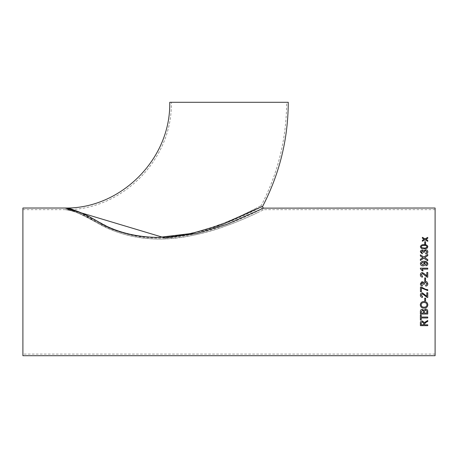 <?xml version="1.0" encoding="UTF-8"?>
<svg xmlns="http://www.w3.org/2000/svg" width="458" height="458" viewBox="0 0 458 458"><rect width="100%" height="100%" fill="white"/><g stroke="black" fill="none" stroke-linecap="round" stroke-linejoin="round"><path stroke-width="0.34" stroke-dasharray="2.29 1.72" d="M69.753 208.613L65.082 208.024M288.259 102.3L169.741 102.3M262.692 206.283C262.428 206.426 246.083 215.191 229.63 221.649C211.127 229.458 190.98 234.548 169.185 236.929C146.789 238.75 126.253 235.286 107.59 226.544C92.31 218.1 79.984 212.186 70.624 208.808M229 102.3L286.639 102.3L229 102.3M22.9 355.7L22.9 208.024M435.1 355.7L435.1 208.024M68.047 208.321L68.488 208.39M69.713 208.625L70.572 208.825M72.227 209.272C81.85 213.48 94.737 219.846 110.899 228.376C128.898 236.202 148.386 239.316 169.38 237.725C188.456 235.939 206.432 231.908 223.309 225.628C241.612 219.279 260.671 209.632 263.539 208.132M65.122 208.029L66.032 208.081M435.1 281.865L435.1 354.08L435.1 281.865M22.9 281.865L22.9 354.08L22.9 281.865M255.123 208.774L261.255 205.533C260.734 205.837 241.303 216.434 223.017 223.309C205.424 230.443 186.543 235.023 166.374 237.038C144.241 238.629 124.032 235.097 105.741 226.447C88.257 218.123 74.837 209.432 65.099 209.649C73.784 210.525 85.463 215.237 100.13 223.785C114.855 231.719 131.83 236.248 151.066 237.37C189.921 239.168 232.332 220.641 255.123 208.774M257.413 212.747C235.212 223.43 194.696 239.757 157.42 239.082C134.595 238.36 114.683 233.076 97.68 223.241C84.02 214.945 73.148 210.417 65.07 209.649C74.505 209.438 87.57 218.266 104.962 226.893C122.979 235.778 143.005 239.797 165.052 238.944C186.578 237.473 206.758 233.179 225.594 226.063C243.839 219.714 263.241 209.924 263.751 209.649L257.413 212.747M427.743 325.655L427.743 324.802L424.44 324.814L424.44 323.943M424.474 323.514L424.44 323.932M427.743 321.459L427.743 320.451L424.709 322.134M420.387 325.655L420.387 323.045C420.284 321.797 420.942 321.104 422.368 320.961L424.348 322.615L424.709 322.129M421.234 322.999L421.234 324.814L423.593 324.802L423.593 323.188M427.743 317.961L427.743 317.05L421.234 317.062L421.234 314.961L420.387 314.961L420.387 320.01M421.234 319.999L421.234 317.961M420.387 314.033L420.387 311.532C420.324 310.238 420.959 309.494 422.293 309.287L423.873 310.318L425.637 309.035C427.137 309.224 427.835 310.055 427.743 311.526L427.743 314.039M421.234 311.824L421.234 313.106L423.501 313.095L423.501 311.715M426.896 311.52L426.862 310.936M424.348 311.623L424.348 313.106L426.896 313.106M420.289 304.856L420.289 304.856C420.518 302.709 421.778 301.599 424.079 301.519C426.364 301.604 427.617 302.715 427.835 304.862L427.835 304.862M421.142 304.851C421.366 306.471 422.379 307.244 424.171 307.175C425.848 307.163 426.787 306.396 426.988 304.862M424.726 300.791L424.726 298.135L425.574 298.135L425.574 300.797M427.743 292.765L427.743 297.494M421.234 295.107L422.557 296.481M420.387 295.089L420.387 295.089C420.415 293.75 421.097 293.005 422.419 292.857L425.436 294.866L426.799 296.309L426.799 292.759L427.743 292.759M427.743 290.612L427.743 289.674L425.745 289.353L421.245 287.046L420.478 287.046L420.478 291.74M421.423 291.735L421.423 287.985M425.671 285.162L426.988 283.783M424.154 283.714L424.251 284.326M421.234 283.834L422.368 285.071M420.387 283.863L421.686 281.865M422.259 281.767L423.713 282.775L424.217 281.865M426.925 281.865L427.835 283.817M424.726 277.903L424.726 280.639L425.574 280.639L425.574 277.903M427.743 272.458L427.743 277.245L427.091 277.147L422.425 273.489L421.234 274.823M422.557 276.214L422.459 277.153C421.097 276.97 420.41 276.185 420.387 274.8L420.387 274.8M426.799 276.037L426.799 272.458M427.743 268.17L427.743 269.104L422.013 269.104M423.095 270.781L422.224 270.781L420.387 268.772L420.387 268.17M425.854 264.85L425.951 265.777C427.142 265.611 427.772 264.953 427.835 263.797L427.835 263.797M426.988 263.751C426.65 262.606 425.791 262.085 424.417 262.205L424.234 262.211M425.196 263.831L425.196 263.837C425.018 265.153 424.228 265.829 422.826 265.869L422.826 265.869C421.349 265.812 420.536 265.079 420.387 263.676L420.387 263.671M424.348 263.556L422.808 262.211L421.234 263.533M427.743 254.482L427.743 255.65L424.703 257.614M422.952 257.671L420.387 256.016L420.387 254.825M420.387 259.251L420.387 260.442M427.743 259.594L427.743 260.808L423.787 258.209M423.787 258.215L420.387 260.447M425.671 253.125L425.763 254.001C427.068 253.806 427.761 253.108 427.835 251.894L427.835 251.894M426.988 251.866L425.522 250.543L424.154 251.803L424.251 252.358L423.404 252.266L422.287 250.887L421.234 251.906M422.368 253.045L422.27 253.915L420.387 251.929M420.387 246.748L420.387 246.753C420.822 248.351 422.064 249.049 424.114 248.849L427.131 248.213L427.835 246.759M426.988 246.759C426.512 245.728 425.556 245.316 424.114 245.522C422.66 245.316 421.704 245.728 421.234 246.765M425.574 244.04L424.726 244.051L424.726 241.721M425.574 244.051L425.574 241.721M427.743 237.393L427.743 238.315L425.883 239.322M422.368 237.33L422.368 238.223M424.228 239.299L422.368 238.234M422.368 240.318L422.368 241.257L425.053 239.763L427.743 241.337L427.743 240.387M435.1 209.649L263.751 209.649C261.392 209.197 260.562 207.829 261.255 205.533C278.046 173.17 286.508 138.757 286.639 102.3M22.9 209.649L65.099 209.649C121.13 210.709 172.614 160.214 171.361 102.3M435.1 354.08L22.9 354.08"/><path stroke-width="0.69" d="M263.539 208.132L435.1 208.024L435.1 355.7L22.9 355.7L22.9 208.024L65.082 208.024C73.749 208.991 85.646 214.058 100.76 223.229C117.546 232.504 136.85 237.238 158.686 237.421L192.114 233.397L223.286 224.094L262.692 206.283C262.4 207.256 262.755 207.835 263.751 208.024L226.624 224.431L196.951 233.414L165.086 237.983L65.122 208.029M65.082 208.024L65.082 208.024C120.254 209.071 170.971 159.35 169.741 102.3L288.259 102.3C288.128 139.02 279.609 173.685 262.692 206.283M70.624 208.808L69.753 208.613M427.743 238.303L425.883 239.311L427.743 240.387L427.743 241.326L425.053 239.763L422.368 241.246L422.368 240.307L424.228 239.288L422.368 238.223L422.368 237.318L425.053 238.836L427.743 237.393L427.743 238.303M425.574 244.04L424.726 244.04L424.726 241.721L425.574 241.721L425.574 244.04M424.114 248.837C422.064 249.037 420.822 248.339 420.387 246.748C420.822 245.179 422.064 244.492 424.114 244.692C426.163 244.492 427.406 245.173 427.835 246.748L427.131 248.202L424.114 248.837M425.763 253.995L425.671 253.125L426.988 251.854L425.522 250.537L424.154 251.791L424.251 252.352L423.404 252.261L422.287 250.881L421.234 251.9L422.368 253.034L422.27 253.904L420.387 251.929C420.438 250.801 421.062 250.171 422.259 250.028L423.713 250.932L425.528 249.684C426.976 249.822 427.749 250.555 427.835 251.889C427.761 253.097 427.068 253.801 425.763 253.995M425.144 257.327L424.703 257.608L427.743 259.589L427.743 260.802L423.787 258.209L420.387 260.442L420.387 259.245L422.952 257.665L420.387 256.011L420.387 254.825L423.799 257.018L427.743 254.476L427.743 255.644L425.144 257.327M425.951 265.772L425.854 264.85L426.988 263.745C426.65 262.6 425.791 262.085 424.417 262.199L425.196 263.831C425.018 265.148 424.228 265.829 422.826 265.863C421.349 265.806 420.536 265.079 420.387 263.671C420.759 261.913 421.933 261.123 423.913 261.295C426.089 261.089 427.4 261.924 427.835 263.797C427.772 264.947 427.142 265.606 425.951 265.772M422.013 269.104L427.743 269.104L427.743 268.17L420.387 268.17L420.387 268.772L422.224 270.775L423.095 270.775L422.013 269.104L423.095 270.781M426.799 272.458L427.743 272.458L427.743 277.245L427.091 277.147L422.425 273.489L421.234 274.823L422.557 276.208L422.459 277.153C421.097 276.964 420.41 276.18 420.387 274.8C420.415 273.449 421.097 272.699 422.419 272.55L425.436 274.577L426.799 276.037L426.799 272.458L427.743 272.458M425.574 280.639L424.726 280.639L424.726 277.903L425.574 277.903L425.574 280.639M427.835 283.817C427.761 285.139 427.068 285.901 425.763 286.107L425.671 285.162L426.988 283.783L425.522 282.334L424.154 283.714L424.251 284.326L423.404 284.229L422.287 282.712L421.234 283.834L422.368 285.071L422.27 286.01C421.079 285.775 420.45 285.059 420.387 283.863L421.686 281.865L422.797 281.865L422.259 281.767L423.713 282.775L424.217 281.865L425.528 281.389L426.925 281.865L427.835 283.817C427.761 285.139 427.068 285.901 425.763 286.107L425.671 285.162M425.745 289.353L427.743 289.679L427.743 290.612L421.423 287.985L421.423 291.74L420.478 291.74L420.478 287.046L421.245 287.046L425.745 289.353M426.799 292.765L427.743 292.765L427.743 297.494L427.091 297.397L422.425 293.79L421.234 295.112L422.557 296.481L422.459 297.402C421.097 297.225 420.41 296.452 420.387 295.089C420.415 293.755 421.097 293.011 422.419 292.857L426.799 296.309L426.799 292.765M425.574 300.797L424.726 300.797L424.726 298.141L425.574 298.141L425.574 300.797L424.726 300.791M427.835 304.862C427.623 306.94 426.398 308.034 424.16 308.148C421.812 308.125 420.518 307.032 420.289 304.862C420.518 302.715 421.778 301.604 424.079 301.524C426.364 301.61 427.617 302.721 427.835 304.868C427.623 306.946 426.398 308.045 424.16 308.154L424.16 308.148C421.812 308.12 420.518 307.02 420.289 304.856M422.293 309.299L423.873 310.318L425.637 309.035C427.137 309.23 427.835 310.06 427.743 311.532L427.743 314.039L420.387 314.039L420.387 311.543C420.324 310.249 420.959 309.499 422.293 309.299M420.387 314.972L421.234 314.972L421.234 317.062L427.743 317.062L427.743 317.972L421.234 317.972L421.234 320.01L420.387 320.01L420.387 314.972M424.474 323.525L424.44 323.943L426.192 322.243L424.474 323.514M427.743 321.459L426.192 322.232L427.743 321.47L427.743 320.463L424.348 322.615L422.368 320.972C420.942 321.115 420.284 321.802 420.387 323.045L420.387 325.655L427.743 325.655L427.743 324.814L424.44 324.814L424.44 323.943M66.032 208.081L68.047 208.321M68.488 208.39L69.713 208.625M70.572 208.825L72.227 209.272M427.743 325.644L420.387 325.644M423.593 323.188L422.39 321.837L421.234 322.999L422.39 321.848L423.593 323.188M421.234 322.999L421.234 324.814L423.593 324.814L423.593 323.199M421.234 319.999L420.387 319.999M427.743 317.961L421.234 317.961M427.743 314.033L420.387 314.033M423.501 311.715L423.41 310.908L422.385 310.249L421.234 311.829L422.385 310.255L423.41 310.913L423.501 313.106L421.234 313.106L421.234 311.824M426.896 311.509L426.862 310.936L425.619 309.986L424.348 311.629L425.619 309.997L426.862 310.942L426.896 313.095L426.896 311.509M426.896 313.106L424.348 313.106L424.348 311.629M426.988 304.862C426.77 303.288 425.797 302.503 424.068 302.52C422.339 302.509 421.366 303.288 421.142 304.851L421.142 304.856C421.366 303.293 422.339 302.515 424.068 302.52L424.068 302.52C425.797 302.509 426.77 303.293 426.988 304.868L426.988 304.868C426.787 306.402 425.848 307.169 424.171 307.181C422.379 307.255 421.366 306.476 421.142 304.856M427.743 297.494L427.091 297.397L422.425 293.784L421.234 295.112M422.557 296.475L422.459 297.402C421.097 297.219 420.41 296.452 420.387 295.089M421.423 291.735L420.478 291.735M427.743 290.612L421.423 287.985M426.988 283.783L425.522 282.334L424.154 283.714M424.251 284.326L423.404 284.229M423.415 284.092L422.287 282.712L421.234 283.834M422.368 285.071L422.27 286.01C421.079 285.775 420.45 285.059 420.387 283.863M421.686 281.865L422.259 281.767M424.217 281.865L425.528 281.395L426.925 281.865M424.726 277.903L425.574 277.903M421.234 274.823L422.557 276.214M420.387 274.8C420.415 273.455 421.097 272.705 422.419 272.556L425.436 274.582L426.799 276.037M420.387 268.176L427.743 268.176M425.854 264.856L426.988 263.751M424.234 262.205L425.196 263.837M420.387 263.676C420.759 261.919 421.933 261.129 423.913 261.3L423.913 261.3C426.089 261.094 427.4 261.93 427.835 263.797M421.234 263.533L422.877 264.947L424.348 263.55L422.877 264.942L421.234 263.527L422.808 262.205L424.348 263.55M427.743 259.594L424.703 257.608M420.387 254.837L423.799 257.03L427.743 254.482M420.387 259.251L422.952 257.665M425.671 253.131L426.988 251.854M424.154 251.791L424.251 252.358M421.234 251.9L422.368 253.045M420.387 251.934C420.438 250.812 421.062 250.177 422.259 250.034L423.713 250.944L425.528 249.696C426.976 249.828 427.749 250.56 427.835 251.894M420.387 246.759C420.822 245.185 422.064 244.503 424.114 244.704C426.163 244.498 427.406 245.185 427.835 246.759M424.114 248.007C425.556 248.213 426.518 247.795 426.988 246.759L426.988 246.748C426.518 247.789 425.556 248.202 424.114 248.001L421.738 247.623L424.114 248.007M421.234 246.759L421.738 247.629L421.234 246.759C421.704 245.723 422.66 245.305 424.114 245.511C425.556 245.305 426.512 245.717 426.988 246.748M424.726 241.732L425.574 241.732M427.743 240.393L425.883 239.311M422.368 237.33L425.053 238.847L427.743 237.404M422.368 240.318L424.228 239.288"/></g></svg>
